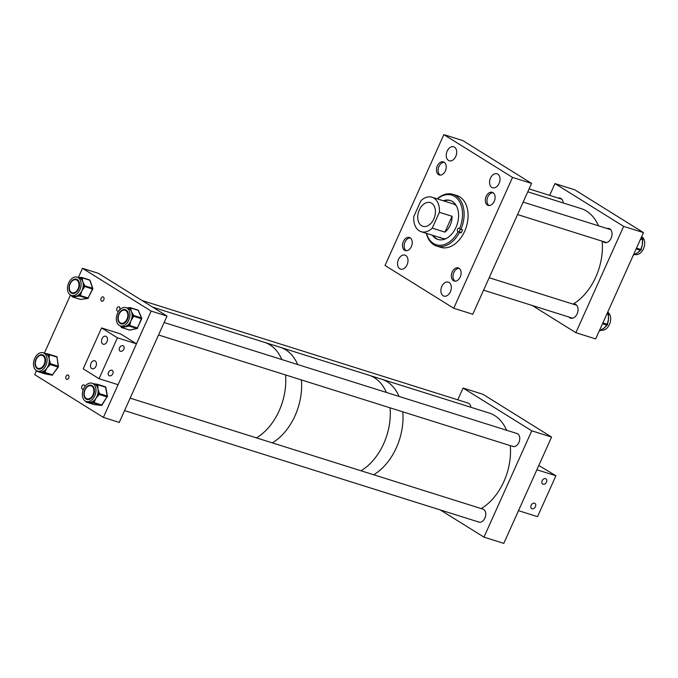 <?xml version="1.0" encoding="UTF-8"?>
<svg xmlns="http://www.w3.org/2000/svg" width="678" height="678" viewBox="0 0 678 678"><rect width="100%" height="100%" fill="white"/><g stroke="black" fill="none" stroke-linecap="round" stroke-linejoin="round"><path stroke-width="1.02" d="M448.489 160.415A7.339 4.966 -72.5 0 0 449.268 160.779A7.339 4.966 -72.5 0 0 456.006 155.864A7.339 4.966 -72.5 0 0 454.455 147.134A7.339 4.966 -72.5 0 0 453.675 146.779A7.339 4.966 -72.5 0 0 446.938 151.686A7.339 4.966 -72.5 0 0 448.489 160.415M491.804 187.408A7.339 4.966 -72.5 0 0 492.592 187.764A7.339 4.966 -72.5 0 0 499.322 182.857A7.339 4.966 -72.5 0 0 497.779 174.127A7.339 4.966 -72.5 0 0 496.991 173.763A7.339 4.966 -72.5 0 0 490.262 178.678A7.339 4.966 -72.5 0 0 491.804 187.408M404.571 250.25A6.873 4.653 -72.5 0 0 405.3 250.589A6.873 4.653 -72.5 0 0 411.605 245.995A6.873 4.653 -72.5 0 0 410.156 237.825A6.873 4.653 -72.5 0 0 409.427 237.486A6.873 4.653 -72.5 0 0 403.122 242.08A6.873 4.653 -72.5 0 0 404.571 250.25M399.8 268.768A7.339 4.966 -72.5 0 0 400.579 269.124A7.339 4.966 -72.5 0 0 407.309 264.208A7.339 4.966 -72.5 0 0 405.766 255.479A7.339 4.966 -72.5 0 0 404.986 255.123A7.339 4.966 -72.5 0 0 398.249 260.03A7.339 4.966 -72.5 0 0 399.8 268.768M453.429 280.692A6.873 4.653 -72.5 0 0 454.158 281.023A6.873 4.653 -72.5 0 0 460.464 276.429A6.873 4.653 -72.5 0 0 459.014 268.259A6.873 4.653 -72.5 0 0 458.286 267.92A6.873 4.653 -72.5 0 0 451.98 272.514A6.873 4.653 -72.5 0 0 453.429 280.692M443.115 295.752A7.339 4.966 -72.5 0 0 443.895 296.108A7.339 4.966 -72.5 0 0 450.633 291.201A7.339 4.966 -72.5 0 0 449.082 282.472A7.339 4.966 -72.5 0 0 448.302 282.107A7.339 4.966 -72.5 0 0 441.573 287.023A7.339 4.966 -72.5 0 0 443.115 295.752M487.414 205.07A6.873 4.653 -72.5 0 0 488.143 205.4A6.873 4.653 -72.5 0 0 494.448 200.807A6.873 4.653 -72.5 0 0 492.999 192.637A6.873 4.653 -72.5 0 0 492.27 192.298A6.873 4.653 -72.5 0 0 485.965 196.891A6.873 4.653 -72.5 0 0 487.414 205.07M438.556 174.627A6.873 4.653 -72.5 0 0 439.293 174.966A6.873 4.653 -72.5 0 0 445.59 170.373A6.873 4.653 -72.5 0 0 444.141 162.203A6.873 4.653 -72.5 0 0 443.412 161.864A6.873 4.653 -72.5 0 0 437.107 166.457A6.873 4.653 -72.5 0 0 438.556 174.627M531.569 183.399L462.888 140.617L443.853 134.625L512.526 177.407L453.726 308.261L472.761 314.253L531.569 183.399L512.526 177.407M443.853 134.625L385.045 265.479L453.726 308.261M438.285 239.563A20.45 13.84 107.5 0 1 436.107 238.436A20.45 13.84 107.5 0 1 433.217 235.495M443.285 200.764A20.45 13.84 107.5 0 1 450.158 200.442A20.45 13.84 107.5 0 1 452.735 201.705A20.45 13.84 107.5 0 1 456.531 226.079A20.45 13.84 107.5 0 1 437.895 239.453A20.45 13.84 107.5 0 1 435.318 238.19A20.45 13.84 107.5 0 1 432.437 235.249M452.073 216.29L444.954 232.13C449.633 228.113 452.006 222.833 452.073 216.29L439.378 212.299A18.077 12.238 -72.5 0 0 433.92 198.103A18.077 12.238 -72.5 0 0 431.996 197.213L453.006 203.824A18.077 12.238 107.5 0 1 455.277 204.934A18.077 12.238 107.5 0 1 456.319 205.773M445.988 238.605A18.077 12.238 107.5 0 1 442.158 238.309A18.077 12.238 107.5 0 1 439.886 237.19M437.386 198.908A25.993 17.594 107.5 0 1 458.404 199.993A25.993 17.594 107.5 0 1 459.548 228.647L459.252 228.444A1.703 1.153 -72.5 0 0 459.04 228.342A1.703 1.153 -72.5 0 0 457.489 229.452A1.703 1.153 -72.5 0 0 457.803 231.478L458.108 231.681A25.993 17.594 107.5 0 1 432.954 243.139A25.993 17.594 107.5 0 1 426.538 233.393M458.108 231.681L459.531 232.376A27.12 18.357 107.5 0 1 436.674 246.063A27.12 18.357 107.5 0 1 433.267 244.385A27.12 18.357 107.5 0 1 426.335 233.334M437.191 198.84A27.12 18.357 107.5 0 1 452.946 194.323A27.12 18.357 107.5 0 1 456.362 196.001A27.12 18.357 107.5 0 1 460.981 229.342L462.608 229.85A27.12 18.357 107.5 0 1 461.159 232.885L459.531 232.376M452.946 194.323L456.921 195.578A27.12 18.357 107.5 0 1 460.337 197.247A27.12 18.357 107.5 0 1 465.362 229.579A27.12 18.357 107.5 0 1 440.649 247.309L436.674 246.063M459.548 228.647L460.981 229.342M433.861 236.342A22.527 15.247 107.5 0 1 433.479 235.58M444.327 201.086A22.527 15.247 107.5 0 1 445.082 200.68M444.073 201.01A20.45 13.84 107.5 0 1 450.556 200.578M461.159 232.885L460.218 232.232A1.703 1.153 107.5 0 1 459.76 230.723A1.703 1.153 107.5 0 1 460.701 229.206M421.521 225.698A12.424 8.416 -72.5 0 0 422.843 226.308A12.424 8.416 -72.5 0 0 434.242 217.994A12.424 8.416 -72.5 0 0 431.623 203.214A12.424 8.416 -72.5 0 0 430.301 202.603A12.424 8.416 -72.5 0 0 418.902 210.917A12.424 8.416 -72.5 0 0 421.521 225.698M431.996 197.213A18.077 12.238 -72.5 0 0 420.885 200.781L413.766 216.613A18.077 12.238 -72.5 0 0 419.224 230.808A18.077 12.238 -72.5 0 0 421.148 231.698A18.077 12.238 -72.5 0 0 432.259 228.13L444.954 232.13M439.378 212.299L432.259 228.13M68.283 375.129A2.263 1.526 107.5 0 1 68.766 377.816A2.263 1.526 107.5 0 1 66.69 379.324A2.263 1.526 107.5 0 1 66.452 379.214A2.263 1.526 107.5 0 1 65.969 376.527A2.263 1.526 107.5 0 1 68.046 375.019A2.263 1.526 107.5 0 1 68.283 375.129M83.462 389.096A2.263 1.526 107.5 0 1 82.538 389.197A2.263 1.526 107.5 0 1 82.301 389.087A2.263 1.526 107.5 0 1 81.826 386.401A2.263 1.526 107.5 0 1 83.894 384.892A2.263 1.526 107.5 0 1 84.14 385.002A2.263 1.526 107.5 0 1 84.826 386.655M119.235 306.905A2.263 1.526 107.5 0 1 119.709 309.592A2.263 1.526 107.5 0 1 117.633 311.1A2.263 1.526 107.5 0 1 117.396 310.99A2.263 1.526 107.5 0 1 116.921 308.304A2.263 1.526 107.5 0 1 118.997 306.795A2.263 1.526 107.5 0 1 119.235 306.905M103.387 297.032A2.263 1.526 107.5 0 1 103.861 299.718A2.263 1.526 107.5 0 1 101.785 301.235A2.263 1.526 107.5 0 1 101.547 301.117A2.263 1.526 107.5 0 1 101.073 298.43A2.263 1.526 107.5 0 1 103.141 296.922A2.263 1.526 107.5 0 1 103.387 297.032M78.334 277.531L82.487 268.31L98.352 273.302L167.025 316.084L119.252 422.402L103.378 417.411L151.16 311.092L167.025 316.084M103.378 417.411L34.705 374.629L36.493 370.646M44.35 353.153L70.478 295.023M82.487 268.31L151.16 311.092M87.657 383.934A9.585 6.483 -72.5 0 0 82.377 393.469A9.585 6.483 -72.5 0 0 86.284 401.503A9.585 6.483 -72.5 0 0 90.666 400.783A9.585 6.483 -72.5 0 0 95.945 391.248A9.585 6.483 -72.5 0 0 92.038 383.223A9.585 6.483 -72.5 0 0 87.657 383.934M86.284 401.503L88.42 402.173A9.585 6.483 -72.5 0 0 89.267 402.351A9.585 6.483 -72.5 0 0 92.225 401.774A9.585 6.483 -72.5 0 0 92.801 401.452A9.585 6.483 -72.5 0 0 93.361 401.079A9.585 6.483 -72.5 0 0 95.92 398.308L94.437 401.774L93.361 401.079L92.869 401.842A0.907 0.661 96.2 0 0 93.31 402.918L87.14 402.249A0.907 0.661 -83.8 0 1 86.682 401.63M91.776 385.426A7.433 5.026 -72.5 0 0 89.284 385.807M90.327 398.893A7.433 5.026 -72.5 0 0 94.42 391.503A7.433 5.026 -72.5 0 0 91.386 385.274A7.433 5.026 -72.5 0 0 87.996 385.833A7.433 5.026 -72.5 0 0 83.903 393.223A7.433 5.026 -72.5 0 0 86.928 399.452A7.433 5.026 -72.5 0 0 90.327 398.893M93.564 387.104A6.873 4.653 -72.5 0 0 92.013 386.062A6.873 4.653 -72.5 0 0 91.267 385.918M99.217 392.757L99.369 393.587L98.107 393.774L97.607 394.537A9.585 6.483 -72.5 0 0 97.954 392.943A9.585 6.483 -72.5 0 0 97.946 388.986L99.217 392.757L97.954 392.943L98.107 393.774L99.174 394.469L95.92 398.308A9.585 6.483 -72.5 0 0 97.607 394.537L98.683 395.232M93.318 383.714L96.708 384.214A0.907 0.661 96.2 0 0 95.886 384.892L96.53 384.96L96.683 385.799L97.946 385.613L97.946 388.986A9.585 6.483 -72.5 0 0 96.683 385.799A9.585 6.483 -72.5 0 0 95.886 384.892A9.585 6.483 -72.5 0 0 94.166 383.892L92.038 383.223M87.199 398.85A6.873 4.653 -72.5 0 0 87.894 399.164A6.873 4.653 -72.5 0 0 89.759 399.198M85.513 397.808A7.433 5.026 -72.5 0 0 87.335 399.545M94.437 401.774L93.937 402.537L92.225 401.774A0.907 0.661 96.2 0 0 92.666 402.851M87.14 402.249L94.301 404.639L101.115 405.376L93.31 402.918A0.907 0.61 107.5 0 0 93.937 402.537L101.742 404.995L106.98 396.927L99.174 394.469A0.907 0.61 107.5 0 0 99.369 393.587L107.175 396.045L105.599 387.24L97.793 384.782L96.53 384.96A0.907 0.661 -83.8 0 1 97.259 384.265L93.539 383.748M81.055 285.438A9.585 6.483 -72.5 0 0 77.165 277.166A9.585 6.483 -72.5 0 0 67.529 287.175A9.585 6.483 -72.5 0 0 71.41 295.447A9.585 6.483 -72.5 0 0 81.055 285.438M80.826 277.505A0.907 0.636 82.7 0 0 80.106 278.183L80.775 278.099L81.029 278.853A0.907 0.492 -18.8 0 1 82.258 278.539L82.724 281.573L84.462 285.006A0.907 0.492 161.2 0 0 83.233 285.311L83.08 286.904L84.225 287.472L81.826 290.879A9.585 6.483 -72.5 0 0 83.08 286.904A9.585 6.483 -72.5 0 0 83.182 286.108A9.585 6.483 -72.5 0 0 83.233 285.311A9.585 6.483 -72.5 0 0 82.724 281.573A9.585 6.483 -72.5 0 0 81.029 278.853A9.585 6.483 -72.5 0 0 80.106 278.183A9.585 6.483 -72.5 0 0 79.301 277.836L77.165 277.166M70.639 291.752A7.433 5.026 -72.5 0 0 72.461 293.489M69.046 286.98A7.433 5.026 -72.5 0 0 72.063 293.388A7.433 5.026 -72.5 0 0 79.529 285.633A7.433 5.026 -72.5 0 0 76.521 279.217A7.433 5.026 -72.5 0 0 69.046 286.98M72.334 292.794A6.873 4.653 -72.5 0 0 73.021 293.108A6.873 4.653 -72.5 0 0 74.885 293.142M71.41 295.447L73.546 296.116A9.585 6.483 -72.5 0 0 75.521 296.278A9.585 6.483 -72.5 0 0 78.47 295.032A9.585 6.483 -72.5 0 0 79.555 294.108A9.585 6.483 -72.5 0 0 81.826 290.879L80.699 294.676L79.555 294.108L79.14 294.947A0.907 0.636 82.7 0 0 79.69 296.023L73.292 296.845A0.907 0.636 -97.3 0 1 72.732 295.862M78.673 277.641L80.453 277.539M78.69 281.048A6.873 4.653 -72.5 0 0 77.148 279.997A6.873 4.653 -72.5 0 0 76.402 279.861M76.911 279.361A7.433 5.026 -72.5 0 0 74.419 279.751M84.462 285.006L84.725 285.76L92.53 288.218L89.81 280.243L82.004 277.785A0.907 0.492 -18.8 0 0 80.775 278.099A0.907 0.636 -97.3 0 1 81.292 277.395L77.834 277.633M80.699 294.676L80.284 295.515L78.47 295.032A0.907 0.636 82.7 0 0 79.021 296.108M71.588 295.591L71.554 295.489A0.907 0.492 161.2 0 0 71.588 295.591L71.851 296.345A0.907 0.492 161.2 0 0 72.114 296.566A0.907 0.61 107.5 0 0 72.622 296.93L80.428 299.388L87.496 298.481L79.69 296.023A0.907 0.61 107.5 0 0 80.284 295.515L88.098 297.973L92.445 289.091A0.907 0.61 -72.5 0 0 92.53 288.218A0.907 0.492 -18.8 0 1 92.793 288.43A0.907 0.907 0 0 1 92.742 289.125L88.098 297.973A0.907 0.61 -72.5 0 1 87.496 298.481A0.907 0.636 82.7 0 0 88.182 297.998M33.9 360.747A9.585 6.483 -72.5 0 0 37.426 371.069A9.585 6.483 -72.5 0 0 46.706 363.111A9.585 6.483 -72.5 0 0 43.18 352.789A9.585 6.483 -72.5 0 0 33.9 360.747M37.426 371.069L39.561 371.739A9.585 6.483 -72.5 0 0 40.078 371.866A9.585 6.483 -72.5 0 0 43.019 371.493A9.585 6.483 -72.5 0 0 44.172 370.874A9.585 6.483 -72.5 0 0 46.807 368.256A9.585 6.483 -72.5 0 0 48.613 364.569A9.585 6.483 -72.5 0 0 48.841 363.781A9.585 6.483 -72.5 0 0 49.019 362.984A9.585 6.483 -72.5 0 0 49.155 358.984L50.282 362.84L49.019 362.984L49.13 363.832L50.18 364.569L46.807 368.256L45.214 371.612L44.172 370.874L43.655 371.612A0.907 0.661 100.5 0 0 44.062 372.688L38.002 371.561A0.907 0.661 -79.5 0 1 37.604 371.12M42.926 354.984A7.433 5.026 -72.5 0 0 40.426 355.374M45.265 362.84A7.433 5.026 -72.5 0 0 42.536 354.84A7.433 5.026 -72.5 0 0 35.341 361.01A7.433 5.026 -72.5 0 0 38.07 369.01A7.433 5.026 -72.5 0 0 45.265 362.84M44.706 356.662A6.873 4.653 -72.5 0 0 43.155 355.619A6.873 4.653 -72.5 0 0 42.417 355.484M44.79 353.331L48.138 354.026A0.907 0.661 100.5 0 0 47.282 354.704L47.918 354.823L48.028 355.67L49.299 355.535L49.155 358.984A9.585 6.483 -72.5 0 0 48.028 355.67A9.585 6.483 -72.5 0 0 47.282 354.704A9.585 6.483 -72.5 0 0 45.307 353.458L43.18 352.789M38.341 368.417A6.873 4.653 -72.5 0 0 39.036 368.73A6.873 4.653 -72.5 0 0 40.9 368.764M36.654 367.374A7.433 5.026 -72.5 0 0 38.477 369.112M50.282 362.84L50.401 363.696L49.13 363.832L48.613 364.569L49.664 365.306M45.214 371.612L44.697 372.341L43.019 371.493A0.907 0.661 100.5 0 0 43.434 372.569M38.002 371.561L45.172 373.9L51.875 375.137L44.062 372.688A0.907 0.61 107.5 0 0 44.697 372.341L52.503 374.798L57.986 367.027L50.18 364.569A0.907 0.61 107.5 0 0 50.401 363.696L58.206 366.145L56.994 357.137L49.18 354.679L47.918 354.823A0.907 0.661 -79.5 0 1 48.714 354.128L44.926 353.357M129.956 315.219A9.585 6.483 -72.5 0 0 126.023 307.6A9.585 6.483 -72.5 0 0 116.336 318.262A9.585 6.483 -72.5 0 0 120.269 325.881A9.585 6.483 -72.5 0 0 129.956 315.219M129.218 307.744A0.907 0.619 77.4 0 0 128.549 308.414L129.218 308.27L129.523 308.982A0.907 0.517 -22.8 0 1 130.735 308.617L131.388 311.482L133.312 314.745A0.907 0.517 157.2 0 0 132.1 315.109L132.024 316.685L133.193 317.194L130.964 320.702A9.585 6.483 -72.5 0 0 132.024 316.685A9.585 6.483 -72.5 0 0 132.083 315.889A9.585 6.483 -72.5 0 0 132.1 315.109A9.585 6.483 -72.5 0 0 131.388 311.482A9.585 6.483 -72.5 0 0 129.523 308.982A9.585 6.483 -72.5 0 0 128.549 308.414A9.585 6.483 -72.5 0 0 128.15 308.27L126.023 307.6M119.498 322.186A7.433 5.026 -72.5 0 0 121.32 323.923M117.862 317.914A7.433 5.026 -72.5 0 0 120.913 323.83A7.433 5.026 -72.5 0 0 128.422 315.558A7.433 5.026 -72.5 0 0 125.371 309.651A7.433 5.026 -72.5 0 0 117.862 317.914M121.184 323.228A6.873 4.653 -72.5 0 0 121.879 323.542A6.873 4.653 -72.5 0 0 123.743 323.576M120.269 325.881L122.404 326.55A9.585 6.483 -72.5 0 0 124.854 326.626A9.585 6.483 -72.5 0 0 127.778 325.118A9.585 6.483 -72.5 0 0 128.828 324.101A9.585 6.483 -72.5 0 0 130.964 320.702L129.998 324.609L128.828 324.101L128.456 324.965A0.907 0.619 77.4 0 0 129.049 326.033L122.599 327.474A0.907 0.619 -102.6 0 1 122.006 326.423M127.549 311.482A6.873 4.653 -72.5 0 0 125.998 310.439A6.873 4.653 -72.5 0 0 125.252 310.295M125.761 309.804A7.433 5.026 -72.5 0 0 123.269 310.185M133.312 314.745L133.608 315.465L141.414 317.914L138.236 310.363L130.43 307.905A0.907 0.517 -22.8 0 0 129.218 308.27A0.907 0.619 -102.6 0 1 129.659 307.583L127.269 307.99M129.998 324.609L129.625 325.474L127.778 325.118A0.907 0.619 77.4 0 0 128.379 326.186M120.862 326.067A0.907 0.517 157.2 0 0 120.837 326.389L121.133 327.101A0.907 0.517 157.2 0 0 121.396 327.313A0.907 0.61 107.5 0 0 121.93 327.627L129.735 330.076L136.854 328.491L129.049 326.033A0.907 0.61 107.5 0 0 129.625 325.474L137.431 327.932L141.371 318.787A0.907 0.61 -72.5 0 0 141.414 317.914A0.907 0.517 -22.8 0 1 141.677 318.126A0.907 0.907 0 0 1 141.668 318.838L137.431 327.932A0.907 0.61 -72.5 0 1 136.854 328.491A0.907 0.619 77.4 0 0 137.092 328.508L129.973 330.093A0.907 0.619 77.4 0 0 130.184 329.983M569.003 317.058A7.339 4.966 -72.5 0 0 569.867 317.804A7.339 4.966 -72.5 0 0 570.647 318.16A7.339 4.966 -72.5 0 0 577.385 313.253A7.339 4.966 -72.5 0 0 575.834 304.524A7.339 4.966 -72.5 0 0 575.054 304.159A7.339 4.966 -72.5 0 0 573.096 304.117A51.977 35.18 -72.5 0 0 602.174 241.182M598.471 225.799A51.977 35.18 -72.5 0 0 589.996 213.68A51.977 35.18 -72.5 0 0 581.012 208.553L527.789 191.815M602.988 241.436A7.339 4.966 -72.5 0 0 603.852 242.182A7.339 4.966 -72.5 0 0 604.632 242.538A7.339 4.966 -72.5 0 0 611.37 237.631A7.339 4.966 -72.5 0 0 609.819 228.901A7.339 4.966 -72.5 0 0 609.039 228.537A7.339 4.966 -72.5 0 0 607.056 228.503M563.189 202.951A7.339 4.966 -72.5 0 0 560.969 198.468A7.339 4.966 -72.5 0 0 560.181 198.103A7.339 4.966 -72.5 0 0 558.197 198.069M575.868 332.686L595.682 338.915L643.464 232.605L623.641 226.367L575.868 332.686L532.196 305.481M623.641 226.367L554.968 183.585L574.791 189.823L643.464 232.605M554.968 183.585L549.663 195.383M607.691 312.202A9.585 6.483 107.5 0 1 609.183 325.033A9.585 6.483 107.5 0 1 601.081 330.084M608.302 315.728A9.585 6.483 107.5 0 1 608.547 317.457A9.585 6.483 107.5 0 1 608.488 319.618A9.585 6.483 107.5 0 1 607.996 321.999A9.585 6.483 107.5 0 1 607.496 323.406M603.022 328.813L601.2 329.983A0.907 0.466 -129.3 0 1 600.861 330.017L604.191 328.008L606.259 325.601A0.907 0.466 50.7 0 0 606.598 325.567L605.607 326.584A9.585 6.483 107.5 0 1 604.191 328.008A9.585 6.483 107.5 0 1 603.022 328.813A9.585 6.483 107.5 0 1 601.818 329.339M607.395 323.635L608.488 319.618L608.302 315.465L608.547 317.457M607.92 313.609A0.907 0.644 127.8 0 0 607.658 313.406L607.285 313.109M607.996 321.999L607.556 324.457L607.395 323.372M607.302 313.067L608.327 313.889A0.907 0.644 127.8 0 0 608.183 313.812L607.658 313.406M641.676 236.58A9.585 6.483 107.5 0 1 644.1 247.097A9.585 6.483 107.5 0 1 636.218 254.648A9.585 6.483 107.5 0 1 634.989 254.445L634.744 254.36M642.43 240.826A9.585 6.483 107.5 0 1 642.558 242.563A9.585 6.483 107.5 0 1 642.354 244.809A9.585 6.483 107.5 0 1 641.719 247.165A9.585 6.483 107.5 0 1 641.108 248.597M634.676 254.225A0.907 0.5 -124.6 0 1 634.201 254.53L637.617 252.809L639.761 250.691A0.907 0.5 55.4 0 0 640.1 250.665L639.032 251.597A9.585 6.483 107.5 0 1 637.617 252.809A9.585 6.483 107.5 0 1 636.523 253.436A9.585 6.483 107.5 0 1 635.405 253.826M642.219 238.766A0.907 0.627 134.5 0 0 641.922 238.47L641.193 237.656M641.032 248.75L642.354 244.809L642.422 240.648L642.558 242.563M636.523 253.436L633.888 254.945A0.907 0.5 -124.6 0 1 633.557 254.97L634.201 254.53M641.719 247.165L641.125 249.631L641.024 248.572M640.1 250.665L640.744 250.216A0.907 0.5 -124.6 0 1 640.413 250.25L636.142 248.902M641.142 237.427L642.591 239.063A0.907 0.627 134.5 0 0 642.405 238.953L641.922 238.47M444.319 162.313A6.78 4.585 -72.5 0 0 438.725 167.068A6.78 4.585 -72.5 0 0 439.725 174.712A6.78 4.585 -72.5 0 0 440.293 175.119M493.177 192.755A6.78 4.585 -72.5 0 0 487.448 197.883A6.78 4.585 -72.5 0 0 489.041 205.485A6.78 4.585 -72.5 0 0 489.152 205.553M410.334 237.936A6.78 4.585 -72.5 0 0 405.02 241.995A6.78 4.585 -72.5 0 0 405.029 249.496A6.78 4.585 -72.5 0 0 406.308 250.733M459.192 268.378A6.78 4.585 -72.5 0 0 453.463 273.505A6.78 4.585 -72.5 0 0 455.048 281.107A6.78 4.585 -72.5 0 0 455.167 281.175M512.187 446.124A6.78 4.585 -72.5 0 0 512.907 446.463A6.78 4.585 -72.5 0 0 519.128 441.92A6.78 4.585 -72.5 0 0 517.704 433.861A6.78 4.585 -72.5 0 0 516.983 433.53L164.135 322.525M478.202 521.746A6.78 4.585 -72.5 0 0 478.922 522.085A6.78 4.585 -72.5 0 0 485.143 517.543A6.78 4.585 -72.5 0 0 483.719 509.483A6.78 4.585 -72.5 0 0 482.99 509.144L130.151 398.147M470.879 407.266A6.78 4.585 -72.5 0 0 468.845 403.427A6.78 4.585 -72.5 0 0 468.125 403.088L142.024 300.507M531.755 430.818L551.578 437.056L503.805 543.375L483.973 537.137L531.755 430.818L463.074 388.036L482.905 394.274L551.578 437.056M463.074 388.036L457.777 399.834M440.302 509.932L483.973 537.137M531.128 505.296A3.076 2.229 -58.1 0 1 534.908 503.364A3.076 2.229 -58.1 0 1 535.442 506.652A3.076 2.229 -58.1 0 1 531.662 508.585A3.076 2.229 -58.1 0 1 531.128 505.296M542.154 480.761A3.076 2.229 -58.1 0 1 545.934 478.838A3.076 2.229 -58.1 0 1 546.468 482.117A3.076 2.229 -58.1 0 1 542.688 484.05A3.076 2.229 -58.1 0 1 542.154 480.761M538.807 465.489L555.918 475.761L537.544 516.653L518.5 510.661L536.883 469.769L555.918 475.761M102.793 344.034A4.204 2.848 -72.5 0 0 103.234 344.246A4.204 2.848 -72.5 0 0 107.09 341.432A4.204 2.848 -72.5 0 0 106.209 336.432A4.204 2.848 -72.5 0 0 105.76 336.229A4.204 2.848 -72.5 0 0 101.903 339.034A4.204 2.848 -72.5 0 0 102.793 344.034M91.767 368.569A4.204 2.848 -72.5 0 0 92.208 368.781A4.204 2.848 -72.5 0 0 96.064 365.967A4.204 2.848 -72.5 0 0 95.183 360.967A4.204 2.848 -72.5 0 0 94.734 360.755A4.204 2.848 -72.5 0 0 90.877 363.569A4.204 2.848 -72.5 0 0 91.767 368.569M123.837 349.17A3.076 2.229 -58.1 0 1 120.057 351.094A3.076 2.229 -58.1 0 1 119.523 347.814A3.076 2.229 -58.1 0 1 123.303 345.882A3.076 2.229 -58.1 0 1 123.837 349.17M112.811 373.705A3.076 2.229 -58.1 0 1 109.022 375.629A3.076 2.229 -58.1 0 1 108.497 372.341A3.076 2.229 -58.1 0 1 112.277 370.417A3.076 2.229 -58.1 0 1 112.811 373.705M83.191 368.832L99.039 378.705L117.421 337.814L101.573 327.94L83.191 368.832M101.573 327.94L120.608 333.932L136.456 343.805L118.082 384.697L99.039 378.705M136.456 343.805L117.421 337.814M373.671 474.761A51.977 35.18 -72.5 0 0 396.172 448.15A51.977 35.18 -72.5 0 0 402.766 411.809A51.977 35.18 -72.5 0 1 373.671 474.761M481.185 508.576A51.977 35.18 -72.5 0 0 503.686 481.973A51.977 35.18 -72.5 0 0 510.28 445.632M152.762 307.193L264.369 342.305A51.977 35.18 -72.5 0 1 281.828 359.552A51.977 35.18 -72.5 0 0 269.903 344.856A51.977 35.18 -72.5 0 0 264.369 342.305L280.234 347.297A51.977 35.18 -72.5 0 1 285.769 349.848A51.977 35.18 -72.5 0 1 297.693 364.544A51.977 35.18 -72.5 0 0 280.234 347.297L368.917 375.197A51.977 35.18 -72.5 0 1 386.367 392.435A51.977 35.18 -72.5 0 0 374.451 377.748A51.977 35.18 -72.5 0 0 368.917 375.197L381.604 379.188A51.977 35.18 -72.5 0 1 387.146 381.739A51.977 35.18 -72.5 0 1 399.062 396.435A51.977 35.18 -72.5 0 0 381.604 379.188L489.118 413.012A51.977 35.18 -72.5 0 1 506.576 430.25M360.976 470.761A51.977 35.18 -72.5 0 0 390.07 407.817A51.977 35.18 -72.5 0 1 388.113 430.92A51.977 35.18 -72.5 0 1 360.976 470.761M299.439 403.029A51.977 35.18 -72.5 0 0 301.396 379.917A51.977 35.18 -72.5 0 1 272.302 442.87A51.977 35.18 -72.5 0 0 299.439 403.029M256.437 437.878A51.977 35.18 -72.5 0 0 285.531 374.926A51.977 35.18 -72.5 0 1 285.752 378.799A51.977 35.18 -72.5 0 1 256.437 437.878M44.375 357.416A6.78 4.585 -72.5 0 0 42.214 355.416A6.78 4.585 -72.5 0 0 36.629 358.603A6.78 4.585 -72.5 0 0 35.985 366.357A6.78 4.585 -72.5 0 0 38.146 368.349A6.78 4.585 -72.5 0 0 43.723 365.162A6.78 4.585 -72.5 0 0 44.375 357.416M70.376 291.421A6.78 4.585 -72.5 0 0 72.131 292.735A6.78 4.585 -72.5 0 0 77.953 289.099A6.78 4.585 -72.5 0 0 77.945 281.107A6.78 4.585 -72.5 0 0 76.199 279.794A6.78 4.585 -72.5 0 0 70.376 283.429A6.78 4.585 -72.5 0 0 70.376 291.421M123.515 322.957A6.78 4.585 -72.5 0 0 127.778 316.304A6.78 4.585 -72.5 0 0 125.049 310.236A6.78 4.585 -72.5 0 0 122.523 310.439A6.78 4.585 -72.5 0 0 118.26 317.092A6.78 4.585 -72.5 0 0 120.981 323.169A6.78 4.585 -72.5 0 0 123.515 322.957M91.793 386.189A6.78 4.585 -72.5 0 0 91.064 385.858A6.78 4.585 -72.5 0 0 84.843 390.392A6.78 4.585 -72.5 0 0 86.275 398.452A6.78 4.585 -72.5 0 0 86.996 398.791A6.78 4.585 -72.5 0 0 93.217 394.249A6.78 4.585 -72.5 0 0 91.793 386.189M460.218 232.232L457.803 231.478M97.513 384.333L105.166 386.74A0.907 0.61 -72.5 0 1 105.243 386.757L97.437 384.299A0.907 0.61 107.5 0 1 97.793 384.782L97.946 385.613M96.708 384.214L97.166 384.265M101.819 405.012A0.907 0.661 -83.8 0 1 101.115 405.376A0.907 0.61 -72.5 0 0 101.742 404.995L101.946 404.698M86.03 401.41A0.907 0.661 96.2 0 0 86.496 402.181A0.907 0.61 107.5 0 1 86.42 402.164L94.225 404.622A0.907 0.907 0 0 0 94.395 404.656L101.208 405.393A0.907 0.907 0 0 0 102.064 404.986L106.98 396.927A0.907 0.61 -72.5 0 0 107.175 396.045L107.438 396.266A0.907 0.907 0 0 1 107.302 396.918L107.183 396.63M105.861 387.46L105.599 387.24A0.907 0.61 -72.5 0 0 105.243 386.757A0.907 0.907 0 0 1 105.861 387.46L107.438 396.266M85.818 401.325L85.801 401.461A0.907 0.907 0 0 0 86.42 402.164M92.742 289.125L83.496 286.065A0.907 0.492 -18.8 0 1 84.725 285.76A0.907 0.61 107.5 0 1 84.64 286.633L84.225 287.472M71.995 295.625L72.529 295.794M92.793 288.43L90.072 280.455A0.907 0.492 -18.8 0 0 89.81 280.243A0.907 0.61 -72.5 0 0 89.488 279.887L81.682 277.429A0.907 0.907 0 0 0 81.292 277.395A0.907 0.636 -97.3 0 1 81.496 277.421A0.907 0.61 107.5 0 1 82.004 277.785L82.258 278.539M73.292 296.845L72.622 296.93A0.907 0.636 82.7 0 1 72.071 295.854A0.907 0.492 161.2 0 0 71.851 296.345A0.907 0.907 0 0 0 72.436 296.913L80.241 299.371A0.907 0.61 -72.5 0 0 80.428 299.388A0.907 0.636 82.7 0 0 80.818 299.337M90.072 280.455A0.907 0.907 0 0 0 89.488 279.887A0.907 0.61 -72.5 0 0 89.301 279.87M80.08 299.278A0.907 0.61 -72.5 0 0 80.241 299.371A0.907 0.907 0 0 0 80.623 299.405L87.699 298.498A0.907 0.907 0 0 0 88.394 297.998M48.867 354.179L56.579 356.603A0.907 0.61 -72.5 0 1 56.63 356.611L48.824 354.162A0.907 0.61 107.5 0 1 49.18 354.679L49.299 355.535M48.138 354.026L48.655 354.128M57.986 367.027A0.907 0.61 -72.5 0 0 58.206 366.145L57.986 367.027M52.57 374.815A0.907 0.661 -79.5 0 1 51.875 375.137A0.907 0.61 -72.5 0 0 52.503 374.798L58.308 367.01A0.907 0.907 0 0 0 58.469 366.366L56.994 357.137A0.907 0.61 -72.5 0 0 56.63 356.611A0.907 0.907 0 0 1 57.249 357.357M36.934 370.874A0.907 0.661 100.5 0 0 37.366 371.451A0.907 0.61 107.5 0 1 36.985 371.052M141.668 318.838L132.396 315.821A0.907 0.517 -22.8 0 1 133.608 315.465A0.907 0.61 107.5 0 1 133.566 316.329L133.193 317.194M121.167 326.16L121.972 326.415M141.677 318.126L138.498 310.575A0.907 0.517 -22.8 0 0 138.236 310.363A0.907 0.61 -72.5 0 0 137.931 310.058L130.125 307.6A0.907 0.907 0 0 0 129.659 307.583A0.907 0.619 -102.6 0 1 129.896 307.592A0.907 0.61 107.5 0 1 130.43 307.905L130.735 308.617M122.599 327.474L121.93 327.627A0.907 0.619 77.4 0 1 121.337 326.559A0.907 0.517 157.2 0 0 121.133 327.101A0.907 0.907 0 0 0 121.701 327.618L129.506 330.076A0.907 0.61 -72.5 0 0 129.735 330.076A0.907 0.619 77.4 0 0 129.973 330.093A0.907 0.907 0 0 1 129.506 330.076A0.907 0.61 -72.5 0 1 129.312 329.949M138.498 310.575A0.907 0.907 0 0 0 137.931 310.058A0.907 0.61 -72.5 0 0 137.702 310.049M601.2 329.983L600.572 330.5A0.907 0.907 0 0 1 599.725 330.661A0.907 0.61 -72.5 0 1 599.589 330.593L599.725 330.661A0.907 0.61 -72.5 0 0 600.225 330.533L600.861 330.017M606.259 325.601L606.886 325.084L602.522 323.711M599.547 330.322L600.225 330.533A0.907 0.466 -129.3 0 0 600.572 330.5M608.302 315.465L608.412 314.541L606.861 314.058M602.886 322.906L607.293 324.296A0.907 0.61 -72.5 0 1 606.886 325.084A0.907 0.466 50.7 0 0 607.225 325.05L606.598 325.567M607.124 313.482L608.183 313.812A0.907 0.61 -72.5 0 1 608.412 314.541L608.675 314.702A0.907 0.907 0 0 0 608.327 313.889A0.907 0.644 127.8 0 1 608.497 314.575M607.293 324.55L607.556 324.457A0.907 0.907 0 0 1 607.225 325.05M608.412 314.804L608.564 315.626M640.837 238.461L642.405 238.953A0.907 0.61 -72.5 0 1 642.583 239.724L640.557 239.088M639.761 250.691L640.413 250.25A0.907 0.61 -72.5 0 0 640.854 249.496L636.489 248.123M642.422 240.648L642.846 239.859A0.907 0.907 0 0 0 642.591 239.063M640.871 249.674L641.125 249.631A0.907 0.907 0 0 1 640.744 250.216A0.907 0.5 -124.6 0 0 640.871 249.674M642.591 239.902L642.685 240.783M442.158 238.309L421.148 231.698M52.833 374.79A0.907 0.907 0 0 1 51.926 375.154L45.231 373.917A0.907 0.907 0 0 1 45.129 373.892L37.324 371.434A0.907 0.907 0 0 1 36.705 370.764M137.092 328.508A0.907 0.907 0 0 0 137.727 327.983M633.354 255.106A0.907 0.907 0 0 0 633.888 254.945M529.094 188.908L561.833 199.213M523.162 202.112L610.683 229.647M517.568 214.562L606.615 242.58M489.177 277.734L576.698 305.269M483.575 290.184L572.63 318.202M42.214 355.416L43.85 355.933M38.146 368.349L39.782 368.866M72.131 292.735L73.766 293.243M76.199 279.794L77.834 280.311M125.049 310.236L126.693 310.744M120.981 323.169L122.625 323.677M158.533 334.983L512.907 446.463M91.064 385.858L92.708 386.367M86.996 398.791L88.632 399.3M124.549 410.605L478.922 522.085"/></g></svg>
